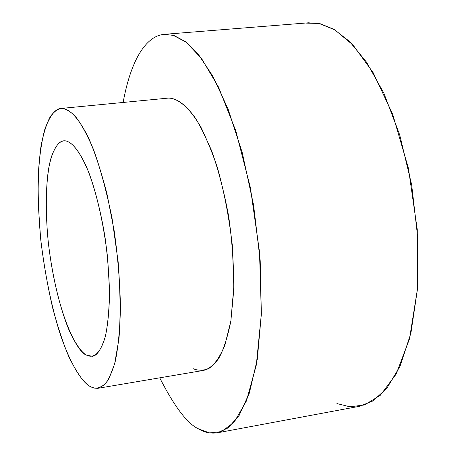 <?xml version="1.0" encoding="UTF-8"?>
<svg xmlns="http://www.w3.org/2000/svg" width="456" height="456" viewBox="0 0 456 456"><rect width="100%" height="100%" fill="white"/><g stroke="black" fill="none" stroke-linecap="round" stroke-linejoin="round"><path stroke-width="0.68" d="M89.678 386.243C95.395 389.527 102.036 388.974 108.631 379.341L114.633 363.916L118.982 338.688C120.658 316.629 120.378 290.974 118.132 261.733L112.073 218.384C106.447 190.916 100.212 167.848 93.366 149.18C86.68 133.699 80.524 122.601 74.909 115.887C69.751 111.059 65.305 108.574 61.56 108.42C57.912 108.87 54.224 111.492 50.508 116.286C46.854 122.727 43.691 132.622 41.023 145.971C38.857 161.635 37.905 180.547 38.161 202.72L40.59 238.174C44.808 275.019 52.218 309.527 60.54 335.188C71.729 367.177 82.137 381.421 89.678 386.243C83.927 382.989 77.018 373.225 68.959 356.945C63.487 344.155 58.111 328.041 52.828 308.609C47.846 287.348 43.833 264.543 40.806 240.198C38.595 215.962 37.768 193.657 38.327 173.28C39.621 154.943 41.804 140.22 44.87 129.116C49.995 115.59 55.358 108.705 60.961 108.46L61.56 108.42C68.058 108.414 77.514 114.901 89.387 139.724C95.452 153.94 101.34 172.106 107.046 194.222L114.239 231.158C117.939 257.737 120.008 283.199 120.458 307.543C119.911 329.796 118.144 347.899 115.163 361.847C111.777 373.213 108.066 381.005 104.036 385.223L97.504 388.352L93.765 388.039L89.678 386.243M64.837 140.796C70.418 141.218 78.888 148.183 89.108 173.303C96.803 194.034 103.962 224.95 107.707 258.563L109.508 290.25C109.252 309.385 107.867 324.78 105.353 336.437C99.699 356.13 92.272 358.074 86.526 355.104C82.074 352.921 76.665 345.534 70.304 332.937C61.737 314.218 52.406 279.437 48.097 240.454C45.429 211.607 45.879 186.042 48.638 168.52C52.793 147.14 59.28 140.704 64.837 140.796L63.697 140.83C59.348 141.046 55.199 146.496 51.254 157.183C46.364 173.457 44.454 206.163 48.518 244.342C57.091 315.21 77.577 352.784 86.526 355.104L92.329 356.301C96.974 355.874 101.306 349.285 105.325 336.545C107.627 326.091 109.024 312.485 109.525 295.727C109.28 277.362 107.81 258.028 105.108 237.736C100.263 207.919 93.298 183.016 86.401 166.662C77.303 146.86 69.928 141.195 64.837 140.796M98.143 388.261L203.638 370.392C208.512 369.189 213.448 365.341 218.458 358.838C223.372 350.293 227.504 337.702 230.856 321.058L233.706 290.603C233.979 266.874 232.298 242.113 228.667 216.326C223.999 191.395 218.293 169.467 211.555 150.543L201.313 127.925C187.598 104.042 176.198 97.943 168.207 98.108L60.961 108.46M198.901 429.033L209.543 432.915L221.474 431.65L234.156 422.199L246.428 400.978L256.323 364.982L261.362 313.836L259.504 251.843L250.395 187.667L235.786 130.769L218.589 87.239L201.455 58.357L186.037 42.094L172.984 35.197L162.313 34.582C148.924 36.736 132.154 53.352 123.12 102.452C132.154 53.352 148.924 36.736 162.313 34.582L164.422 34.314L173.947 35.482L185.278 41.519L198.394 54.429L212.958 76.38L228.074 109.047L242.244 152.652L253.553 204.921L260.216 260.889L261.351 314.161L257.298 359.208L249.358 393.021L239.172 415.37L228.182 427.865L217.369 432.818C210.604 433.724 204.448 432.465 198.901 429.033C187.758 424.217 174.694 407.145 159.714 377.83C174.694 407.145 187.758 424.217 198.901 429.033M168.207 98.108C174.979 98.023 183.848 102.657 194.632 116.964C202.145 128.62 209.612 145.088 217.027 166.36C223.959 190.574 229.083 217.124 232.4 246.001L233.82 286.818L230.856 321.064L224.688 345.882C219.518 357.567 214.126 365.176 208.495 368.727C203.045 370.66 197.984 370.677 193.31 368.773M217.369 432.818L359.47 406.302L372.9 400.978L386.802 388.352L400.026 366.271L410.885 333.273L417.382 289.668L417.838 238.397L411.654 184.771L399.69 134.839L383.918 93.286L366.584 62.233L349.53 41.445L333.895 29.292L320.192 23.723L308.512 22.8L164.422 34.314M305.908 23.102L319.018 23.467L334.812 29.834L353.143 45.155L373.093 72.544L392.576 113.977L408.411 168.275L417.286 229.721L417.405 289.355L409.499 338.888L396.167 374.097L380.418 395.198L364.543 404.974L349.855 406.786L336.904 403.549"/></g></svg>
